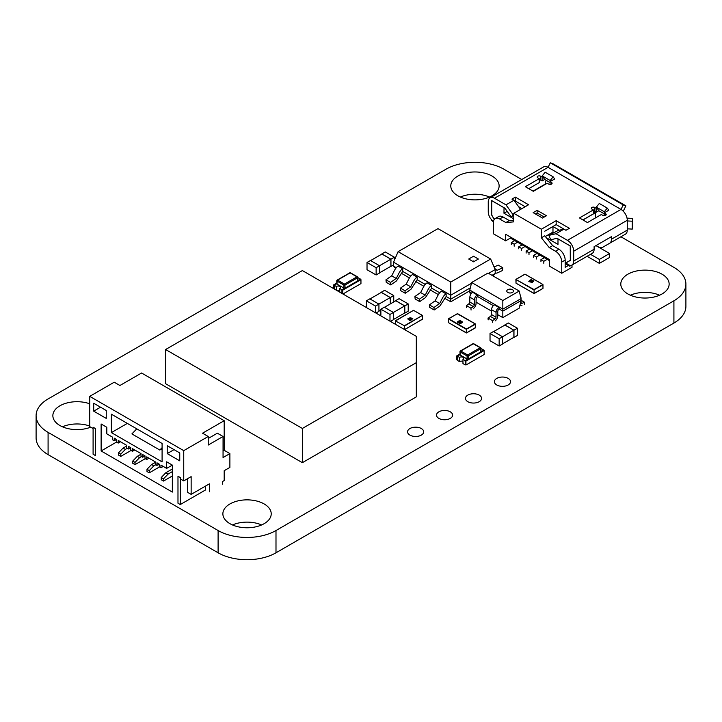 <?xml version="1.0" encoding="UTF-8"?>
<svg xmlns="http://www.w3.org/2000/svg" width="722" height="722" viewBox="0 0 722 722"><rect width="100%" height="100%" fill="white"/><g stroke="black" fill="none" stroke-linecap="round" stroke-linejoin="round"><path stroke-width="1.08" d="M457.856 195.788A24.169 13.953 0 0 0 484.2 198.821A24.169 13.953 0 0 0 499.128 185.924A24.169 13.953 0 0 0 492.043 176.051A24.169 13.953 0 0 0 465.699 173.027A24.169 13.953 0 0 0 450.781 185.924A24.169 13.953 0 0 0 457.856 195.788M627.878 293.953A24.169 13.953 0 0 0 654.222 296.977A24.169 13.953 0 0 0 669.141 284.08A24.169 13.953 0 0 0 662.065 274.216A24.169 13.953 0 0 0 635.721 271.183A24.169 13.953 0 0 0 620.794 284.08A24.169 13.953 0 0 0 627.878 293.953M496.772 384.979A8.059 4.648 0 0 0 505.553 385.99A8.059 4.648 0 0 0 510.526 381.685A8.059 4.648 0 0 0 508.162 378.4A8.059 4.648 0 0 0 499.38 377.389A8.059 4.648 0 0 0 494.408 381.685A8.059 4.648 0 0 0 496.772 384.979M229.957 523.685A24.169 13.953 0 0 0 256.301 526.708A24.169 13.953 0 0 0 271.219 513.82A24.169 13.953 0 0 0 264.144 503.947A24.169 13.953 0 0 0 237.8 500.924A24.169 13.953 0 0 0 222.872 513.82A24.169 13.953 0 0 0 229.957 523.685M89.727 403.788A24.169 13.953 0 0 0 65.251 403.472A24.169 13.953 0 0 0 52.859 415.664A24.169 13.953 0 0 0 59.935 425.529A24.169 13.953 0 0 0 90.692 427.171M467.82 401.694A8.059 4.648 0 0 0 476.601 402.695A8.059 4.648 0 0 0 481.583 398.4A8.059 4.648 0 0 0 479.218 395.115A8.059 4.648 0 0 0 470.437 394.104A8.059 4.648 0 0 0 465.464 398.4A8.059 4.648 0 0 0 467.82 401.694M409.934 435.113A8.059 4.648 0 0 0 418.715 436.115A8.059 4.648 0 0 0 423.688 431.819A8.059 4.648 0 0 0 421.332 428.534A8.059 4.648 0 0 0 412.551 427.523A8.059 4.648 0 0 0 407.578 431.819A8.059 4.648 0 0 0 409.934 435.113M438.877 418.399A8.059 4.648 0 0 0 447.658 419.41A8.059 4.648 0 0 0 452.64 415.114A8.059 4.648 0 0 0 450.275 411.82A8.059 4.648 0 0 0 441.494 410.809A8.059 4.648 0 0 0 436.521 415.114A8.059 4.648 0 0 0 438.877 418.399M620.911 236.771L673.915 267.375A40.937 23.636 180 0 1 685.9 284.08A40.937 23.636 180 0 1 673.915 300.794L275.994 530.526A40.937 23.636 180 0 1 218.107 530.526L48.085 432.37A40.937 23.636 180 0 1 36.1 415.664A40.937 23.636 180 0 1 48.085 398.95L446.006 169.21A40.937 23.636 180 0 1 503.893 169.21L521.753 179.516M89.727 426.043A24.169 13.953 0 0 0 62.444 426.792M261.635 524.948A24.169 13.953 0 0 0 232.466 524.948M659.556 295.208A24.169 13.953 0 0 0 630.387 295.208M489.534 197.052A24.169 13.953 0 0 0 460.365 197.052M685.9 284.08L685.9 306.336A40.937 23.636 180 0 1 673.915 323.05L275.994 552.79A40.937 23.636 180 0 1 218.107 552.79L48.085 454.625A40.937 23.636 180 0 1 36.1 437.92L36.1 415.664M339.755 290.578A2.419 1.399 0 0 0 336.831 290.47M336.786 283.087L333.609 284.919L336.344 286.499L336.344 290.19M336.344 286.499A2.419 1.399 180 0 1 339.872 286.435A2.419 1.399 180 0 1 340.585 287.419A2.419 1.399 180 0 1 339.755 288.475L341.93 289.721L344.547 288.213A0.803 0.469 180 0 1 343.862 288.078L337.03 284.134A0.803 0.469 180 0 1 336.795 283.737L336.795 283.872M357.769 280.578L357.769 280.696A0.803 0.469 180 0 1 357.534 280.957L357.534 277.817A0.803 0.469 0 0 0 357.769 277.492L357.769 280.515A0.803 0.469 180 0 1 357.769 280.578L360.386 279.062L358.22 277.817A2.419 1.399 180 0 1 357.769 278.042M357.426 281.571L356.966 281.3L360.612 279.721L360.043 279.378L357.769 280.696M357.426 281.553L360.612 279.712M343.862 288.078L343.862 285.055A0.803 0.469 180 0 0 344.999 285.055A0.803 0.469 -120 0 0 344.43 284.071L356.966 276.833A0.803 0.469 -120 0 1 357.534 277.817L344.999 285.055L344.999 288.213L357.534 280.957M344.999 288.213A0.803 0.469 180 0 1 344.547 288.34L344.547 288.213M333.609 284.919L333.609 288.61M342.95 293.998L360.955 283.602L360.955 279.658L360.052 279.387M342.038 293.475L342.038 289.793L342.724 290.181L360.955 279.658M342.724 290.181L342.724 293.872M344.547 288.34L342.038 289.793M341.93 289.721L341.93 293.412M336.786 283.746L334.178 285.253L334.178 288.935M339.755 292.157L339.755 288.475M462.964 361.487A2.419 1.399 0 0 0 459.553 361.623L459.553 357.408A2.419 1.399 180 0 1 463.082 357.336A2.419 1.399 180 0 1 463.795 358.329A2.419 1.399 180 0 1 462.964 359.375L465.13 360.63L467.757 359.114A0.803 0.469 180 0 1 467.071 358.987L460.239 355.034A0.803 0.469 180 0 1 460.004 354.646L460.004 354.773M480.978 351.488L480.978 351.605A0.803 0.469 180 0 1 480.744 351.867L480.744 348.726A0.803 0.469 0 0 0 480.978 348.392L480.978 351.415A0.803 0.469 180 0 1 480.978 351.488L483.596 349.971L481.43 348.717A2.419 1.399 180 0 1 480.978 348.952M483.821 350.612L480.175 352.21L480.635 352.471L483.821 350.63L483.253 350.287L480.978 351.605M467.071 358.987L467.071 355.955A0.803 0.469 180 0 0 468.208 355.955A0.803 0.469 -120 0 0 467.639 354.971L480.175 347.733A0.803 0.469 -120 0 1 480.744 348.726L468.208 355.955L468.208 359.114L480.744 351.867M468.208 359.114A0.803 0.469 180 0 1 467.757 359.249L467.757 359.114M459.995 353.988L456.818 355.829L456.818 359.773L457.387 360.107M465.934 365.034L465.248 364.646L465.248 360.693L465.934 361.09L465.934 365.034L484.164 354.511L484.164 350.567L483.262 350.296M465.934 361.09L484.164 350.567M456.818 355.829L457.387 356.154L457.387 360.368L459.553 361.623M467.757 359.249L465.248 360.693M465.13 360.63L465.365 364.709M459.995 354.646L457.387 356.154L459.553 357.408M462.964 359.375L462.964 363.59L465.13 364.845M385.259 251.942L394.374 257.212L390.954 259.18L381.839 253.918L385.259 251.942M393.553 264.92L390.954 266.418L390.954 259.18M394.374 260.299L394.374 257.212M370.44 260.498L379.555 265.759L376.135 267.736L367.02 262.474L370.44 260.498M370.594 260.588L381.929 254.045L390.864 259.198L379.528 265.741L379.555 272.997L376.135 274.974L376.135 267.736M367.02 262.474L367.02 269.712L376.135 274.974M390.864 259.198L390.864 266.292L379.555 272.817M508.27 322.969L517.385 328.23L513.965 330.207L504.849 324.936L508.27 322.969M517.385 328.23L517.385 335.468L513.965 337.436L513.965 330.207M493.451 331.515L502.566 336.777L499.155 338.753L490.03 333.492L493.451 331.515M493.604 331.606L504.94 325.062L513.874 330.225L502.539 336.768L502.566 344.015L499.155 345.991L499.155 338.753M490.03 333.492L490.03 340.73L499.155 345.991M513.874 330.225L513.874 337.318L502.566 343.843M507.756 292.419A3.348 1.931 0 0 0 512.494 292.419A3.348 1.931 0 0 0 513.18 291.841A3.348 1.931 0 0 0 512.494 289.684A3.348 1.931 0 0 0 507.756 289.684A3.348 1.931 0 0 0 507.061 291.841A3.348 1.931 0 0 0 507.756 292.419M466.511 307.41L466.367 305.532L468.74 303.917A1.615 0.93 120 0 0 469.787 302.031L469.86 297.202A4.025 2.328 -60 0 1 472.702 292.329L473.199 292.04L469.787 290.063L471.628 282.501L502.828 300.514L519.217 291.047L488.018 273.033L471.628 282.501M471.069 310.045L470.924 308.168L473.298 306.552A1.615 0.93 120 0 0 474.345 304.666L474.417 299.838A4.025 2.328 -60 0 1 477.26 294.955L477.756 294.666L477.26 296.932A1.615 0.93 120 0 0 476.123 298.881L476.051 303.709A4.025 2.328 -60 0 1 473.452 308.429M488.162 319.909L488.018 318.032L490.391 316.416A1.615 0.93 120 0 0 491.438 314.53L491.511 309.702A4.025 2.328 -60 0 1 494.353 304.828L494.85 304.54L473.199 292.04M466.367 305.532L470.924 308.168M521.058 300.271L524.479 302.238L524.334 304.296M521.031 300.713L521.058 302.689A1.615 0.93 120 0 0 521.392 303.402A1.615 0.93 120 0 0 522.105 303.375L524.479 302.238M520.544 296.489A4.025 2.328 -60 0 1 520.986 297.942L520.995 298.339M521.952 305.424A4.025 2.328 -60 0 1 520.183 305.496A4.025 2.328 -60 0 1 519.921 305.289M492.72 322.544L492.575 320.667L494.949 319.052A1.615 0.93 120 0 0 495.996 317.166L496.068 312.337A4.025 2.328 -60 0 1 498.911 307.455L499.407 307.166L498.911 309.431A1.615 0.93 120 0 0 497.774 311.381L497.702 316.209A4.025 2.328 -60 0 1 495.102 320.929M519.217 291.047L521.058 298.619L502.828 309.142L494.85 304.54M488.018 318.032L492.575 320.667M499.407 309.142L502.828 311.119L502.828 300.514M502.828 317.617L502.828 311.119L521.058 300.587L519.217 308.159L502.828 317.617L497.729 314.675M470.473 294.865L469.787 292.04L471.683 293.132M477.756 296.643L493.334 305.632M491.483 311.074L476.078 302.175M521.058 298.619L521.058 300.587M469.787 292.04L469.787 290.063M429.382 304.865L433.94 307.5L434.184 309.982L429.626 307.346L429.382 304.865L435.077 300.884C436.819 298.005 438.732 292.446 441.584 291.228L446.142 293.863L446.142 296.489L450.763 299.161L450.763 295.208L393.553 262.185L393.553 266.129L396.297 267.718M385.972 279.802L390.53 282.437L390.764 284.91L386.207 282.284L385.972 279.802L391.667 275.822C393.4 272.943 395.322 267.375 398.174 266.165L402.732 268.792L402.732 271.427L410.773 276.066M400.439 288.159L404.997 290.785L405.241 293.267L400.683 290.632L400.439 288.159L406.134 284.179C407.876 281.3 409.789 275.732 412.641 274.522L417.199 277.149L417.199 279.784L425.249 284.423M414.915 296.516L419.473 299.143L419.708 301.625L415.15 298.989L414.915 296.516L420.61 292.527C422.343 289.657 424.265 284.089 427.117 282.871L431.675 285.506L431.675 288.132L439.716 292.78M393.553 262.185L398.111 251.653L450.763 282.049L490.644 259.027L495.202 269.55L495.202 273.503L493.072 275.957M450.763 282.049L450.763 295.208L471.439 283.268M490.644 259.027L438.001 228.63L398.111 251.653M473.551 261.815L468.713 259.027L473.551 256.229L478.388 259.027L473.551 261.815M494.101 267.005L498.234 265.118L502.792 267.754L497.088 270.344L494.714 268.44M495.202 273.087L496.853 273.106L502.548 270.506L502.792 267.754M402.732 268.792C399.898 270.001 397.957 275.56 396.225 278.448L390.53 282.437M417.199 277.149C414.365 278.358 412.433 283.917 410.692 286.805L404.997 290.785M431.675 285.506C428.841 286.715 426.901 292.275 425.168 295.163L419.473 299.143M446.142 293.863C443.317 295.063 441.377 300.632 439.644 303.52L433.94 307.5M390.764 284.91L396.459 280.93L402.732 271.427M405.241 293.267L410.935 289.287L417.199 279.784M419.708 301.625L425.402 297.644L431.675 288.132M434.184 309.982L439.878 306.002L446.142 296.489M495.202 269.55L488.595 273.367M474.796 261.716L473.551 260.994M444.526 298.186L450.763 301.787L450.763 299.161L470.32 287.861M492.007 275.344L495.202 273.503M395.629 268.53L393.553 266.129M401.107 273.124L409.401 277.916M415.574 281.472L423.877 286.264M430.05 289.829L438.344 294.621M450.763 301.787L469.787 290.804M416.314 362.67L416.314 336.362L302.365 270.57L165.618 349.52L302.365 428.462L416.314 362.67L416.314 396.883L302.365 462.676L165.618 383.725L165.618 349.52M302.365 428.462L302.365 462.676M384.636 290.307L393.752 295.569L390.331 297.545L381.216 292.275L384.636 290.307M393.752 301.931L393.752 295.569M390.331 303.908L390.331 297.545M369.817 298.854L378.933 304.124L375.521 306.092L366.397 300.83L369.817 298.854M378.933 304.124L378.933 311.353L375.972 313.068M375.521 312.807L375.521 306.092M366.397 307.545L366.397 300.83M369.971 298.944L381.306 292.401L390.241 297.563L378.906 304.106M380.873 310.063L378.933 311.182M390.241 303.953L390.241 297.563M399.104 298.664L408.219 303.926L404.807 305.893L395.683 300.632L399.104 298.664M408.219 303.926L408.219 311.164L404.807 313.131L404.807 305.893M384.294 307.211L393.409 312.473L389.988 314.449L380.873 309.187L384.294 307.211M393.409 312.473L393.409 319.711L390.449 321.425M389.988 321.164L389.988 314.449M380.873 315.893L380.873 309.187M384.447 307.301L395.782 300.758L404.708 305.92L393.382 312.464M404.708 305.92L404.708 313.005L393.409 319.539M126.765 445.97L123.065 448.1L118.507 452.838L120.782 454.156L120.782 456.394L131.043 450.474M123.065 448.1L125.339 449.418L120.782 454.156M118.507 452.838L118.507 455.077L120.782 456.394M141.007 454.192L137.306 456.331L132.749 461.06L135.032 462.378L135.032 464.616L145.284 458.696M137.306 456.331L139.59 457.64L135.032 462.378M132.749 461.06L132.749 463.298L135.032 464.616M155.248 462.414L151.548 464.553L146.99 469.291L149.274 470.6L149.274 472.838L159.526 466.917M151.548 464.553L153.831 465.871L149.274 470.6M146.99 469.291L146.99 471.529L149.274 472.838M172.341 468.993L165.798 472.775L161.241 477.513L163.515 478.83L163.515 481.069L172.341 475.969M165.798 472.775L168.073 474.092L163.515 478.83M161.241 477.513L161.241 479.751L163.515 481.069M127.28 448.299L125.339 449.418M141.521 456.521L139.59 457.64M155.772 464.751L153.831 465.871M172.341 471.628L168.073 474.092M162.089 447.676L159.806 450.041L162.089 448.723M136.774 428.85L131.891 433.922L159.806 450.041M177.982 476.258L177.982 503.234L180.265 504.552L180.32 477.54L177.982 476.258L180.265 477.576M187.729 478.596L187.666 489.678M93.093 427.243L93.093 454.219L95.367 455.537L95.421 428.525L93.093 427.243L95.367 428.561M95.421 428.525L95.367 455.537M205.562 486.059L205.562 489.94L180.265 504.552M208.234 438.462L217.358 433.2L223.053 436.485L208.234 445.041L208.234 436.485L183.74 450.636L183.74 480.897L191.14 476.619L191.14 494.38L209.38 483.857L209.38 491.754M208.234 436.485L202.539 433.2L224.19 420.7L224.19 450.302L229.885 453.596L223.053 457.54L223.053 436.485M191.14 494.38L187.729 492.413L187.729 489.715M229.885 453.596L229.885 467.414L224.19 470.699L224.19 480.572L222.484 481.556L222.484 484.182M224.19 450.302L223.053 450.961M93.093 428.561L89.727 426.621L89.727 396.36L114.229 382.209L119.924 385.503L141.575 373.003L224.19 420.7M179.751 460.835L179.751 452.938L167.215 445.7L167.215 453.596L179.751 460.835M174.056 449.644L167.215 453.596M106.251 418.399L106.251 410.502L93.716 403.264L93.716 411.161L106.251 418.399M100.557 407.208L93.716 411.161M142.712 457.216L144.996 455.898L142.712 454.58L142.712 457.216L141.007 456.223L141.007 453.596L132.46 448.66L132.46 451.295L134.743 449.977M132.46 451.295L130.754 450.302L130.754 447.676L128.471 446.358L128.471 448.985L130.754 447.676M128.471 448.985L126.765 448.001L126.765 445.375L118.218 440.438L118.218 443.064L120.493 441.756M156.963 465.437L159.237 464.12L156.963 462.802L156.963 465.437L155.248 464.454L155.248 461.818L146.701 456.882L146.701 459.517L144.996 458.524L144.996 455.898M146.701 459.517L148.985 458.199M118.218 443.064L116.504 442.081L116.504 439.445L114.229 438.137L114.229 440.763L116.504 439.445M114.229 440.763L112.515 439.779L112.515 437.144L106.82 433.859L106.82 427.28L101.125 423.985L101.125 450.961L116.504 442.081M166.647 468.397L172.341 465.103L166.647 461.818L166.647 468.397L160.952 465.103L160.952 467.739L159.237 466.755L159.237 464.12M160.952 467.739L163.226 466.421M101.125 450.961L172.341 492.079L172.341 465.103M162.089 461.881L162.089 443.461L111.378 414.184L111.378 432.604L162.089 461.881M127.334 423.399L111.378 432.604M180.32 477.54L180.32 478.921L183.74 480.897M89.727 396.36L183.74 450.636M627.274 220.282L573.71 251.202A8.863 5.117 -120 0 0 567.447 240.345L621.001 209.425A8.863 5.117 60 0 1 627.274 220.282L627.274 220.941L632.273 221.212L632.725 218.432L632.273 229.1L632.273 221.212M490.085 197.801L543.639 166.881A8.863 5.117 60 0 1 548.07 167.323L494.516 198.243A8.863 5.117 -120 0 0 490.085 197.801A8.863 5.117 -120 0 0 488.252 201.862L488.252 211.681A8.863 5.117 -120 0 0 490.085 217.854L493.397 222.096M503.063 216.988L499.642 218.965A8.863 5.117 -120 0 0 495.211 218.522L498.631 216.555A8.863 5.117 60 0 1 503.063 216.988L509.299 220.589L513.775 220.192M495.211 218.522A8.863 5.117 -120 0 0 493.379 222.584L493.379 233.766L505.626 240.841L505.626 234.262L549.496 259.586L549.496 266.165L561.752 273.241L561.752 262.059A8.863 5.117 -120 0 0 555.48 251.202L558.9 249.225A8.863 5.117 60 0 1 565.164 260.082L565.164 263.277L570.299 260.317L570.236 245.967L557.989 238.901L557.989 244.424L546.247 237.646L552.664 245.624L558.9 249.225M596.047 245.543L598.285 246.834A8.863 5.117 -120 0 0 602.717 247.276L618.555 238.134A8.863 5.117 60 0 1 618.537 238.143M618.555 238.134L609.594 243.305A8.863 5.117 -120 0 0 611.435 239.244L611.435 236.663L594.107 246.662L594.107 249.243A8.863 5.117 60 0 1 592.275 253.305L571.878 265.082A8.863 5.117 -120 0 0 573.71 261.021L594.107 249.243M574.324 263.665A8.863 5.117 -120 0 0 574.342 263.656L585.398 257.276A8.863 5.117 60 0 1 585.38 257.285M585.398 257.276L576.499 262.411M632.273 229.1L627.274 228.829L627.274 230.101A8.863 5.117 60 0 1 625.433 234.163L609.594 243.305M548.819 235.381L555.985 233.729L563.954 229.118L565.967 230.282L569.387 228.305L556.166 220.679L556.166 224.623L563.954 229.118L558.196 230.453L548.819 235.381L550.778 239.749L556.617 238.395A2.419 1.399 60 0 1 557.601 238.612L570.236 245.967M491.727 214.985L491.664 200.545L504.362 207.873A2.419 1.399 60 0 1 505.346 208.793L511.185 216.889L513.775 215.391M520.219 209.588A2.419 1.94 43 0 0 519.723 208.234L513.956 200.256L511.952 199.101L515.373 197.124L515.373 201.068L525.174 206.727M535.426 213.965L537.132 212.981L544.198 217.06M533.143 212.647L537.132 210.346L546.482 215.743L542.493 218.044L533.143 212.647M537.132 212.981L537.132 210.346M607.274 208.08L604.314 211.763L604.837 212.512L608.781 210.228L607.274 208.08L599.296 203.469L596.336 207.151L596.859 207.9L596.219 208.27L594.793 207.449A2.013 1.164 0 0 0 592.6 207.196A2.013 1.164 0 0 0 591.354 208.27A2.013 1.164 0 0 0 591.95 209.1L593.367 209.921L579.468 217.945L587.446 222.547L601.345 214.524L602.771 215.346A2.013 1.164 0 0 0 604.964 215.598A2.013 1.164 0 0 0 606.209 214.524A2.013 1.164 0 0 0 605.623 213.703L604.197 212.882L604.197 215.688M596.336 207.151L604.314 211.763M550.065 184.435L550.065 181.628L551.491 182.449A2.013 1.164 0 0 1 552.086 183.271A2.013 1.164 0 0 1 550.841 184.345A2.013 1.164 0 0 1 548.648 184.092L547.222 183.271L533.314 191.303L525.345 186.691L539.244 178.668L537.818 177.847A2.013 1.164 0 0 1 537.231 177.025A2.013 1.164 0 0 1 538.477 175.951A2.013 1.164 0 0 1 540.67 176.204L542.096 177.025L542.736 176.655L542.204 175.906L545.164 172.224L553.142 176.827L554.658 178.984L550.706 181.258L550.182 180.509L553.142 176.827M550.182 180.509L542.204 175.906M582.889 219.921L593.367 213.865L593.367 209.921M593.367 211.059A2.013 1.164 180 0 1 594.793 211.402L596.219 212.223L598.836 210.716L604.197 213.811M596.219 208.27L596.219 212.223M596.859 207.9L598.836 210.716M604.197 212.882L604.837 212.512M528.757 188.668L539.244 182.612L539.244 178.668M539.244 179.805A2.013 1.164 180 0 1 540.67 180.148L542.096 180.969L544.704 179.462L550.065 182.558M542.096 177.025L542.096 180.969M542.736 176.655L544.704 179.462M550.065 181.628L550.706 181.258M593.367 211.627L595.361 212.782L595.361 217.981M595.361 212.782L582.943 219.948M599.35 259.424L599.35 263.377L609.612 257.456L609.612 253.503L599.35 259.424L590.515 254.325M609.612 253.503L595.93 245.606M599.35 263.377L587.094 256.292M572.004 265.01L572.004 267.32L561.752 273.241M568.449 265.425L565.164 267.32L565.164 263.277L570.236 260.353M510.58 237.98L505.626 240.841M514.172 246.166L514.172 244.198L511.329 242.547L511.329 244.523M514.172 244.198L517.593 242.222L510.58 238.179L510.58 237.123M511.329 242.547L514.741 240.579M521.582 250.444L521.582 248.467L518.73 246.825L518.73 248.801M521.582 248.467L525.002 246.5L517.593 242.222M518.73 246.825L522.15 244.857M528.991 254.722L528.991 252.745L526.139 251.103L526.139 253.079M528.991 252.745L532.403 250.778L525.002 246.5M526.139 251.103L529.56 249.126M536.392 258.999L536.392 257.023L533.549 255.38L533.549 257.357M536.392 257.023L539.812 255.047L532.403 250.778M533.549 255.38L536.96 253.404M543.801 263.277L543.801 261.301L540.949 259.658L540.949 261.626M543.801 261.301L547.222 259.324L539.812 255.047M540.949 259.658L544.37 257.682M513.775 214.416L511.185 216.889M552.664 245.624L549.243 247.601L541.356 237.782L541.356 229.226L513.775 213.306L528.585 204.75L515.373 197.124M521.925 208.604L518.595 206.682M504.028 207.683L503.974 213.243L513.775 218.901M507.205 211.375L503.974 213.243M541.356 237.782L544.767 235.805L546.247 237.646M556.166 224.623L544.767 231.202L552.971 226.528L552.971 232.06L553.774 232.52M503.974 207.71L491.727 200.644L491.727 215.021L494.254 219.398M499.642 218.965L505.878 222.566L513.775 221.862L513.775 213.306M509.299 220.589L505.878 222.566M546.698 180.617L545.227 181.466L545.372 184.345M549.243 247.601L555.48 251.202M608.014 238.639L599.468 243.567M627.021 218.125L632.725 218.432M491.664 215.021L494.227 219.443M533.035 191.131L545.227 184.092M571.878 265.082L570.57 265.831L565.741 263.043L570.299 260.416L570.299 245.94M627.274 228.829L627.274 220.941M623.248 211.203L625.902 205.833L552.971 163.732L550.299 162.811L548.07 167.323L621.001 209.425L623.23 204.913L550.299 162.811M552.971 226.528L559.324 230.192M625.902 205.833L623.23 204.913M494.516 198.243L505.978 204.858L513.143 214.786M513.956 200.256L505.978 204.858M515.373 201.068L514.786 201.402M549.496 260.642L547.222 259.324M545.309 236.482L552.971 232.06M573.71 251.202L573.71 261.021M555.985 233.729L567.447 240.345M541.356 229.226L556.166 220.679M460.419 320.568L460.067 321.317L460.076 320.758L459.183 320.92L457.974 321.705L458.678 322.12L457.468 322.283L457.766 321.597L460.419 320.568L460.067 321.317L460.076 320.758L458.93 321.398M458.551 321.38L458.993 320.803M458.678 322.12L457.468 322.31L457.766 321.624M457.974 321.732L459.102 321.48M459.183 320.92L458.93 321.425M458.551 321.407L458.993 320.83L458.551 321.407M458.84 322.626L461.187 321.425M461.529 321.209L460.537 322.346L458.56 322.914L459.562 321.777L461.529 321.209L460.537 322.373L458.56 322.942M461.945 322.635L462.306 322.075L461.033 322.815M461.033 322.788L462.306 322.075L461.367 322.283M461.945 322.617L462.306 322.048M462.631 321.868L461.737 322.978L459.652 323.546L459.986 322.878L460.257 323.402L461.385 322.933L460.645 322.978L461.168 322.156L462.757 322.057M461.385 322.96L460.645 322.978L461.168 322.156M462.631 321.841L460.356 323.591L459.652 323.573L459.986 322.878M533.928 280.876L532.403 282.329L530.986 282.6L531.338 281.824L531.329 282.374L532.222 282.221L533.603 281.048L532.728 281.02L533.928 280.849L532.403 282.329L530.986 282.573L531.338 281.824M533.603 281.075L532.728 281.048M532.222 282.221L532.304 281.688M531.563 281.905L531.329 282.374L531.563 281.905M532.222 282.248L532.475 281.76M532.854 281.779L532.403 282.356L532.854 281.779M530.986 282.6L531.338 281.842L530.986 282.6M532.565 280.524L530.21 281.76M532.565 280.515L530.21 281.733L532.493 280.434M530.869 280.795L532.836 280.217L531.843 281.381L529.876 281.95L530.869 280.795M532.962 280.425L531.843 281.354L529.813 281.571M530.038 280.903L530.363 280.371L529.452 280.551L529.091 281.12M530.038 280.876L530.363 280.353L529.452 280.524L529.091 281.093L530.363 280.353M529.452 280.524L529.091 281.093M531.419 279.965L528.775 281.318L531.049 279.567L531.744 279.585L531.41 280.289L531.148 279.757L530.011 280.226M531.744 279.585L531.184 280.172M530.751 280.181L530.237 281.011L528.775 281.291M407.722 318.88L409.022 319.079L408.047 319.079L408.327 319.593L409.69 320.288L410.403 319.882L410.701 320.577L409.509 320.406L407.722 318.88L409.13 319.981M410.403 319.909L410.701 320.604L410.403 319.882L410.701 320.604L409.13 319.954M409.022 319.079L408.047 319.079L408.327 319.593M408.047 319.106L408.327 319.62M411.459 319.783L409.166 318.429M411.793 319.972L409.825 319.377L408.832 318.24L410.8 318.808L411.793 319.972L409.825 319.404L408.832 318.267M411.269 318.023L410.286 317.788L411.269 318.023L410.286 317.815L410.647 318.357M410.647 318.33L410.286 317.815M411.72 319.124L412.921 318.943L411.72 319.124L412.641 318.971L410.466 318.474L409.934 317.626M412.641 318.971L410.466 318.474M409.816 317.779L412.921 318.916M410.466 318.447L409.934 317.599M48.085 454.625L48.085 432.37M218.107 552.79L218.107 530.526M275.994 552.79L275.994 530.526M673.915 323.05L673.915 300.794M336.786 283.8L336.786 280.777A0.803 0.803 0 0 1 337.192 280.082A0.803 0.469 -120 0 0 337.03 280.452A0.803 0.469 0 0 0 337.03 281.102A0.803 0.469 120 0 1 337.598 280.118A0.803 0.469 -120 0 0 337.192 280.082L349.728 272.844A0.803 0.469 -120 0 1 350.134 272.88L356.966 276.833A0.803 0.469 120 0 1 357.372 276.788A0.803 0.803 0 0 1 357.769 277.492A0.803 0.469 0 0 0 357.534 277.158A0.803 0.469 120 0 0 357.372 276.788L350.531 272.844A0.803 0.469 120 0 0 350.134 272.88L337.598 280.118L344.43 284.071A0.803 0.469 120 0 0 343.862 285.055L337.03 281.102L337.03 284.134M459.995 354.71L459.995 351.686A0.803 0.803 0 0 1 460.401 350.982A0.803 0.469 -120 0 0 460.239 351.352A0.803 0.469 0 0 0 460.239 352.011A0.803 0.469 120 0 1 460.807 351.027A0.803 0.469 -120 0 0 460.401 350.982L472.937 343.744A0.803 0.469 -120 0 1 473.343 343.789L480.175 347.733A0.803 0.469 120 0 1 480.581 347.697A0.803 0.803 0 0 1 480.978 348.392A0.803 0.469 0 0 0 480.744 348.067A0.803 0.469 120 0 0 480.581 347.697L473.74 343.744A0.803 0.469 120 0 0 473.343 343.789L460.807 351.027L467.639 354.971A0.803 0.469 120 0 0 467.071 355.955L460.239 352.011L460.239 355.034M472.702 292.329L477.26 294.955M469.86 297.202L474.417 299.838M469.787 302.031L474.345 304.666M468.74 303.917L473.298 306.552M521.067 302.78L522.105 303.375M494.353 304.828L498.911 307.455M491.511 309.702L496.068 312.337M491.438 314.53L495.996 317.166M490.391 316.416L494.949 319.052M496.158 269.811L497.088 270.344M396.225 278.448L391.667 275.822M410.692 286.805L406.134 284.179M425.168 295.163L420.61 292.527M439.644 303.52L435.077 300.884M565.164 260.082L561.752 262.059M611.435 239.244L627.274 230.101M605.623 213.703L605.623 215.346M594.793 207.449L594.793 211.402M551.491 182.449L551.491 184.092M540.67 176.204L540.67 180.148M493.478 221.329L491.393 220.12M461.927 330.324L466.656 332.851L475.383 327.896L475.428 324.232L466.313 329.304L448.425 318.971L448.425 322.526L448.353 318.871L448.47 322.635L461.927 330.324L452.983 325.162M452.811 325.062L466.367 332.968L466.484 329.006L475.257 323.943L457.197 313.709M457.54 313.709L448.597 318.673L466.484 329.006L466.656 332.851L475.428 327.589M448.425 318.971L457.486 313.601L475.383 323.925L475.383 327.896L466.656 332.851M466.313 332.851L462.098 330.423M542.98 288.159L542.926 284.495L525.038 274.17L515.896 279.441L534.036 289.576L534.154 293.538L534.036 289.576L542.926 284.495L524.912 274.18L516.14 279.252L515.968 282.898M520.354 285.632L534.154 293.538L542.926 288.466L534.208 293.421L542.98 288.358L542.98 284.802L533.865 289.874L515.896 279.441L516.022 283.204L529.479 290.894L520.526 285.731M534.208 293.421L529.641 290.993M529.479 290.894L533.865 293.421M404.645 329.62L422.532 319.151L422.415 315.388L404.573 326.028L404.573 329.584L422.469 319.25L422.298 315.406L413.516 310.334L395.457 320.965L395.457 324.322L395.457 320.965L404.401 325.73L404.23 329.385M418.074 321.786L422.469 319.052M413.688 310.433L422.415 315.388L404.401 325.73L395.457 320.965M417.903 321.886L408.959 327.048M395.385 324.277L395.512 320.649L413.345 310.433M408.787 327.147L404.573 329.584M350.531 272.844A0.803 0.803 0 0 0 349.728 272.844M473.74 343.744A0.803 0.803 0 0 0 472.937 343.744M565.164 263.277L570.299 260.317M569.866 266.247L565.164 263.53"/></g></svg>
